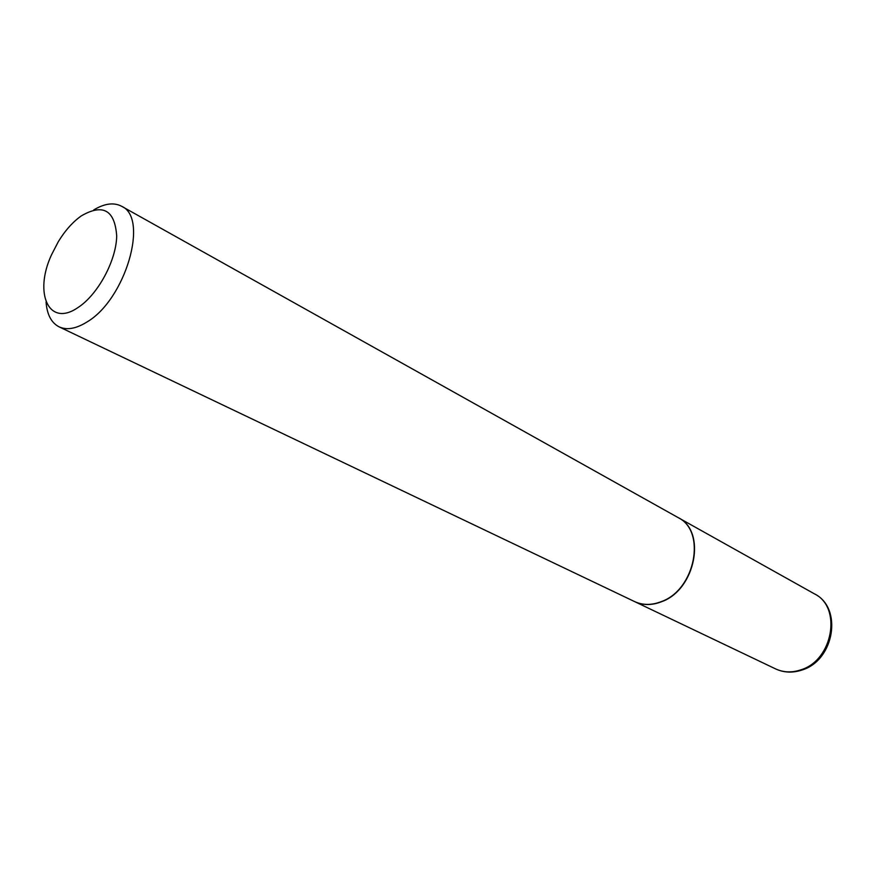 <?xml version="1.0" encoding="UTF-8"?>
<svg xmlns="http://www.w3.org/2000/svg" width="876" height="876" viewBox="0 0 876 876"><rect width="100%" height="100%" fill="white"/><g stroke="black" fill="none" stroke-linecap="round" stroke-linejoin="round"><path stroke-width="1.31" d="M634.607 601.593L634.728 601.648C642.907 605.425 651.81 605.469 661.435 601.768C695.599 589.975 706.877 531.141 678.221 517.65L678.112 517.585M46.056 301.99C46.997 314.561 51.345 322.85 59.119 326.858L634.498 601.538C642.677 605.316 651.58 605.36 661.205 601.659C695.369 589.866 706.647 531.02 677.991 517.519L121.556 206.243C113.803 202.214 104.518 203.451 93.71 209.944M59.119 326.858C66.85 330.383 76.157 328.741 87.031 321.952C125.531 299.493 149.249 217.817 121.556 206.243M77.876 307.618C97.718 294.927 116.3 260.676 116.705 235.983C114.822 210.054 103.029 203.352 81.315 215.879C72.817 221.913 65.163 230.487 58.353 241.601L51.498 254.839C33.551 293.471 48.936 327.624 77.876 307.618M814.45 593.862C842.942 607.769 834.456 660.318 802.066 669.998C792.758 673.107 783.932 672.746 775.599 668.903C783.516 672.56 792.003 672.856 801.036 669.779C833.131 660.066 842.099 607.101 814.45 593.862L678.221 517.65M775.599 668.903L634.728 601.648"/></g></svg>
